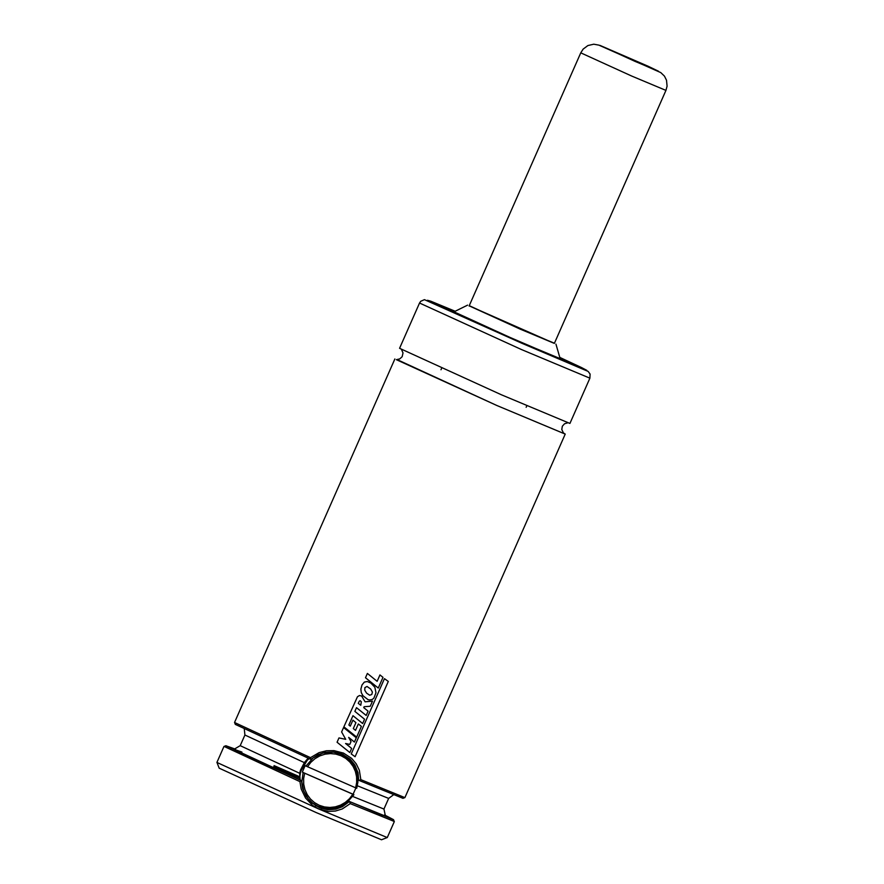 <?xml version="1.0" encoding="UTF-8"?>
<svg xmlns="http://www.w3.org/2000/svg" width="884" height="884" viewBox="0 0 884 884"><rect width="100%" height="100%" fill="white"/><g stroke="black" fill="none" stroke-linecap="round" stroke-linejoin="round"><path stroke-width="1.33" d="M304.671 773.202L353.898 794.694L346.65 802.849L336.981 807.722L326.284 808.606L318.141 806.385L312.837 803.236L308.361 798.981L303.676 790.97L301.853 781.81L303.101 772.483L304.671 773.202L303.632 778.66L303.72 784.196L304.925 789.578L307.19 794.572L310.428 798.981L314.494 802.606L319.234 805.291L324.428 806.937L329.865 807.468L335.312 806.86L340.539 805.136L345.335 802.374L349.489 798.694L352.827 794.241M320.649 807.357L315.411 805.578M304.317 762.616L308.14 758.174M343.003 754.439L347.357 757.831M235.475 749.179L225.884 745.742L301.477 780.694L300.162 779.986L299.654 773.279L300.571 769.92L304.35 762.627L309.135 758.682M342.252 754.66L338.959 752.969M307.798 759.312L300.748 771.213L299.521 778.307M311.875 802.948L315.19 804.827M394.872 358.959L234.536 722.482L310.505 757.665L319.047 752.649L326.373 750.781L333.942 750.615L343.489 753.091L351.6 758.328L356.241 763.842L359.335 770.262L360.827 779.644L404.894 797.622L565.23 434.088L496.808 405.48L397.071 359.578M563.296 432.884L565.23 434.088M404.739 797.644L402.971 798.329L358.727 780.296L358.02 772.749L354.948 765.069L350.274 759.279L342.13 754.063L333.721 751.997L325.411 752.361L318.384 754.538L310.881 759.389L235.31 724.383L234.625 722.615M358.727 780.296L357.976 779.887M348.616 801.224L393.546 819.689L384.551 814.926M394.231 821.457L350.252 803.622L342.263 808.948L335.39 811.048L328.163 811.413L318.815 809.026L312.406 805.269L305.521 797.976L301.179 788.992L299.93 781.633L224.116 746.439M239.343 752.284L241.42 753.146M273.554 766.804L298.969 777.865M377.612 813.214L379.645 814.164M394.319 821.59L387.269 837.568L318.815 809.026L216.912 762.439L223.961 746.461L225.884 745.742M443.492 307.356L519.527 341.92L568.368 362.595L559.948 357.932L570.942 363.446L519.637 341.975L443.182 307.091L454.696 311.499M419.535 303.024L521.472 349.545L589.893 378.164L569.926 423.436L501.504 394.828L399.568 348.307L419.535 303.024L420.729 301.289L424.442 299.654L522.798 343.677L435.248 304.262L427.447 300.273L430.762 301.19L455.172 311.256M387.115 837.59L381.512 839.767L316.273 812.606L219.177 768.174L217.011 762.561M520.146 329.091L469.172 305.831L554.356 343.401L520.146 329.091M554.434 343.213L520.455 329.257L469.26 305.654M560.147 358.639L517.516 340.848L454.011 311.831M518.588 341.423L447.978 309.223L518.687 341.478L560.125 359.147L566.025 361.191L560.003 358.119L565.627 361.103L518.588 341.423M301.477 780.694L302.637 788.484L306.262 796.451L311.312 802.451L319.643 807.766L327.865 809.744L335.776 809.158L342.329 806.727L349.335 801.6M301.135 780.55L299.93 781.633M350.252 803.622L349.777 801.81M360.827 779.644L359.18 780.495M310.538 759.245L310.505 757.665M303.101 772.483L353.092 794.252L355.887 787.953M305.919 766.096L313.135 757.931L322.793 753.046L333.5 752.162L341.633 754.384L349.302 759.522L354.849 766.936L357.666 775.832L357.865 782.097L356.716 788.296L305.135 765.666L302.317 772.064M353.092 794.252L353.876 794.672M351.644 748.439L345.578 743.499L349.777 744.405L351.014 741.61L348.672 737.378L354.429 742.052L356.307 737.786L343.567 727.532L341.611 731.963L345.721 739.333L338.97 737.93L337.069 742.24L349.832 752.538L351.644 748.439M365.103 701.819L361.622 695.995L359.468 695.531L357.467 696.736L343.876 726.825L356.661 737.101L361.39 726.383L358.34 723.952L355.512 730.372L353.313 728.571L355.932 722.637L352.915 720.151L350.274 726.14L348.86 724.99L352.97 715.686L362.65 723.521L364.551 719.211L354.871 711.388L356.506 707.664L366.186 715.454L368.087 711.167L363.744 707.642L364.142 706.714L370.23 706.261L372.495 701.134L365.103 701.819M359.302 701.222L358.252 703.344L360.794 705.299L361.302 701.73L360.175 700.703L359.302 701.222M384.452 678.647L351.246 753.941L355.103 756.726L388.297 681.442L384.452 678.647M367.39 673.431L365.49 677.741L378.275 688.05L382.993 677.354L379.954 674.934L377.137 681.321L367.39 673.431M370.871 683.089L367.313 681.509L364.33 682.094L361.998 684.978L360.871 689.133L361.269 692.592L362.904 695.675L368.064 699.686L369.623 699.995L372.23 699.498L373.888 698.139L375.965 692.769L374.86 687.266L370.871 683.089M364.882 687.619L364.749 690.183L366.617 693.166L369.689 695.222L371.788 694.504L372.407 692.061L370.661 689.012L367.026 686.459L364.882 687.619M613.562 51.46L645.187 65.339L613.562 51.46M304.35 762.627L244.912 735.013L244.304 729.145M393.391 794.893L388.651 798.407L357.368 785.777M299.654 773.279L240.205 745.665L244.912 735.013M388.651 798.407L383.943 809.059L352.76 796.473M300.184 779.997L241.067 753.113L232.669 748.803L241.896 752.052M274.073 765.621L299.09 776.495M385.026 815.556L386.827 816.761L380.529 814.518L348.661 801.18L385.457 816.142L383.943 809.059M559.793 357.401L581.418 367.512L586.799 370.341L584.202 369.667L522.775 343.655L588.136 371.413L590.092 374.076L589.893 378.164M570.556 363.39L487.802 327.898L445.647 308.483L454.674 311.499M355.644 787.843L356.683 782.384L356.595 776.848L355.39 771.478L353.125 766.472L349.887 762.074L345.821 758.439L341.08 755.754L335.887 754.107L330.45 753.577L325.003 754.185L319.776 755.908L314.98 758.671L310.825 762.351L307.488 766.804M554.356 343.401L665.939 90.4L631.74 76.068L580.766 52.841L469.095 306.019M634.988 61.361L599.949 45.382L648.071 66.212L658.492 71.228L634.988 61.361M353.898 794.694L346.683 802.849L339.578 806.871L328.981 808.783L321.025 807.479M300.162 779.986L233.962 749.334L240.205 745.665M567.727 422.817L564.544 423.767L562.346 426.21L561.782 429.491L563.672 433.458L496.786 405.469L396.386 359.678L399.756 358.893L402.165 356.705L403.016 352.926L401.502 349.512M441.646 368.241L440.983 369.755L441.646 368.241M526.82 405.811L526.157 407.314L526.82 405.811M467.581 305.146L453.945 311.864M555.937 344.119L560.169 358.705M448.155 309.278L454.498 311.588M560.003 358.119L565.981 361.247M321.831 808.573L318.494 806.772M393.546 819.689L394.286 821.612M356.716 788.296L357.887 782.119L357.688 775.843L354.86 766.958L351.434 761.787L346.959 757.522L337.478 752.593M580.766 52.841L583.142 49.106L587.904 45.548L593.761 44.2L598.877 45.128L660.779 72.599L664.459 76.123L666.503 80.212L667.089 86.135L665.939 90.4"/></g></svg>
